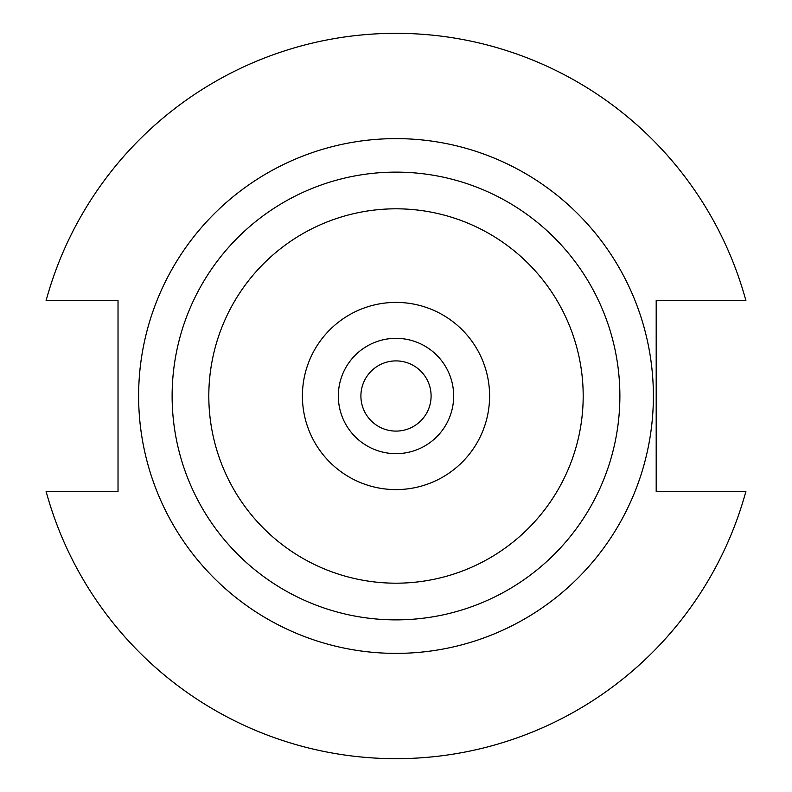 <?xml version="1.0" encoding="UTF-8"?>
<svg xmlns="http://www.w3.org/2000/svg" width="792" height="792" viewBox="0 0 792 792"><rect width="100%" height="100%" fill="white"/><g stroke="black" fill="none" stroke-linecap="round" stroke-linejoin="round"><path stroke-width="1.19" d="M360.904 396A35.096 35.096 0 0 0 396 431.095A35.096 35.096 0 0 0 431.095 396A35.096 35.096 0 0 0 396 360.904A35.096 35.096 0 0 0 360.904 396M338.332 396A57.667 57.667 0 0 1 396 338.332A57.667 57.667 0 0 1 453.668 396A57.667 57.667 0 0 1 396 453.668A57.667 57.667 0 0 1 338.332 396M302.405 396A93.595 93.595 0 0 1 396 302.405A93.595 93.595 0 0 1 489.595 396A93.595 93.595 0 0 1 396 489.595A93.595 93.595 0 0 1 302.405 396M653.38 396A257.38 257.38 0 0 0 396 138.62A257.38 257.38 0 0 0 138.62 396A257.38 257.38 0 0 0 396 653.38A257.38 257.38 0 0 0 653.38 396M46.114 491.466A362.677 362.677 0 0 0 745.886 491.466L656.192 491.466L656.192 300.534L745.886 300.534A362.677 362.677 0 0 0 46.114 300.534L118.028 300.534L118.028 491.466L46.114 491.466M619.879 396A223.879 223.879 0 0 1 396 619.879A223.879 223.879 0 0 1 172.121 396A223.879 223.879 0 0 1 396 172.121A223.879 223.879 0 0 1 619.879 396M583.189 396A187.189 187.189 0 0 1 396 583.189A187.189 187.189 0 0 1 208.811 396A187.189 187.189 0 0 1 396 208.811A187.189 187.189 0 0 1 583.189 396"/></g></svg>
